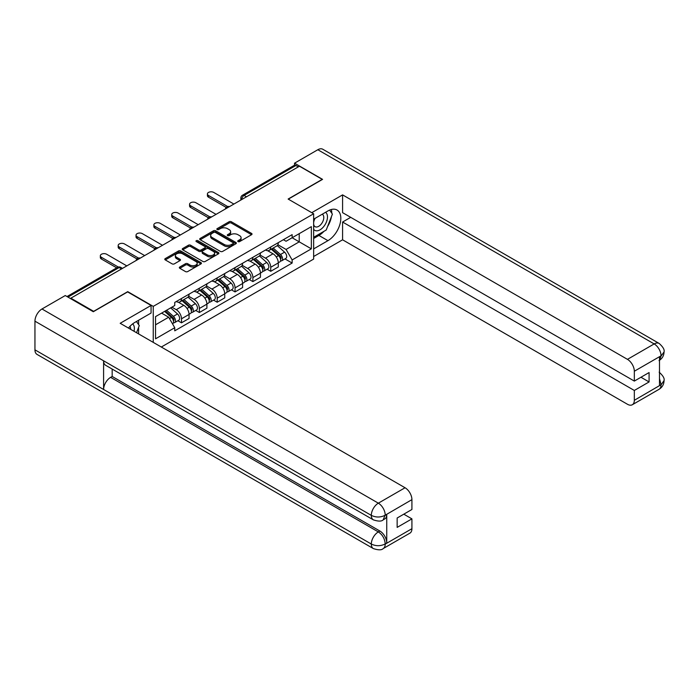 <?xml version="1.0" encoding="UTF-8"?>
<svg xmlns="http://www.w3.org/2000/svg" width="699" height="699" viewBox="0 0 699 699"><rect width="100%" height="100%" fill="white"/><g stroke="black" fill="none" stroke-linecap="round" stroke-linejoin="round"><path stroke-width="1.05" d="M238.053 241.601A1.11 0.638 0 0 0 239.626 241.601L251.553 234.715A1.59 0.917 0 0 0 252.024 234.06A1.59 0.917 0 0 0 251.553 233.414L231.343 221.749A1.59 0.917 0 0 0 229.097 221.749L217.162 228.634A1.11 0.638 0 0 0 216.839 229.089A1.11 0.638 0 0 0 217.162 229.543A1.11 0.638 0 0 0 218.735 229.543L220.281 228.652A5.085 2.936 0 0 1 227.472 228.652L229.15 229.622A5.085 2.936 0 0 1 230.644 231.701A5.085 2.936 0 0 1 229.15 233.772L227.612 234.663A1.11 0.638 0 0 0 227.28 235.117A1.11 0.638 0 0 0 227.612 235.572A1.11 0.638 0 0 0 229.185 235.572L230.722 234.681A5.085 2.936 0 0 1 237.913 234.681L239.6 235.65A5.085 2.936 0 0 1 241.085 237.73A5.085 2.936 0 0 1 239.6 239.801L238.053 240.692A1.11 0.638 0 0 0 237.73 241.146A1.11 0.638 0 0 0 238.053 241.601L238.053 240.692M179.8 267.001A1.59 0.917 0 0 0 179.337 267.647A1.59 0.917 0 0 0 179.8 268.294L185.471 271.57A1.59 0.917 0 0 0 187.716 271.57L200.963 263.916A1.59 0.917 0 0 0 201.434 263.27A1.59 0.917 0 0 0 200.963 262.623L180.753 250.95A1.59 0.917 0 0 0 178.507 250.95L165.252 258.604A1.59 0.917 0 0 0 164.789 259.25A1.59 0.917 0 0 0 165.252 259.897L172.103 263.855A1.59 0.917 0 0 0 174.348 263.855L180.019 260.578A1.59 0.917 0 0 0 180.491 259.932A1.59 0.917 0 0 0 180.019 259.285L176.629 257.319A4.246 2.455 0 0 1 175.379 255.589A4.246 2.455 0 0 1 178 253.326A4.246 2.455 0 0 1 182.631 253.851L195.938 261.54A4.246 2.455 0 0 1 197.188 263.27A4.246 2.455 0 0 1 194.567 265.541A4.246 2.455 0 0 1 189.936 265.008L187.716 263.724A1.59 0.917 0 0 0 185.471 263.724L179.8 267.001L179.8 268.294M153.247 306.38L127.734 291.649L93.64 311.335L70.87 298.185L299.452 166.213L322.222 179.363L288.128 199.049L313.641 213.772L153.247 306.38L153.247 342.379M220.395 251.404A1.59 0.917 0 0 0 222.64 251.404L235.886 243.759A1.59 0.917 0 0 0 236.358 243.112A1.59 0.917 0 0 0 235.886 242.457L215.676 230.792A1.59 0.917 0 0 0 213.431 230.792L200.176 238.438A1.59 0.917 0 0 0 199.713 239.093A1.59 0.917 0 0 0 200.176 239.74L220.395 251.404M196.751 241.845A1.11 0.638 0 0 1 197.878 241.994L197.878 240.674L218.429 252.54A1.59 0.917 0 0 1 218.892 253.187A1.59 0.917 0 0 1 218.429 253.842L205.174 261.487A1.59 0.917 0 0 1 202.928 261.487L182.719 249.823L182.719 248.521A1.59 0.917 0 0 0 182.256 249.167A1.59 0.917 0 0 0 182.719 249.823M182.719 248.521L188.389 245.244A1.59 0.917 0 0 1 190.635 245.244L198.831 249.98A1.59 0.917 0 0 0 201.076 249.98L204.842 247.813A1.59 0.917 0 0 0 205.305 247.158A1.59 0.917 0 0 0 204.842 246.511L196.305 241.583A1.11 0.638 0 0 1 195.982 241.129A1.11 0.638 0 0 1 196.664 240.535A1.11 0.638 0 0 1 197.878 240.674M161.312 347.036L313.641 259.084L313.641 213.772M70.87 298.185L70.87 298.779M246.485 196.795L244.082 195.414A3.233 1.87 60 0 0 242.466 195.248L294.288 165.331A3.233 1.87 60 0 1 295.913 165.488L244.082 195.414A3.233 1.87 120 0 0 241.793 199.372L241.793 199.503M298.316 166.878L295.913 165.488M270.74 247A7.444 4.299 60 0 1 269.202 250.338L276.752 245.978A7.444 4.299 -120 0 0 278.289 242.64M260.028 255.013L265.48 258.158A7.444 4.299 60 0 1 270.74 267.28L278.289 262.92A7.444 4.299 -120 0 0 273.029 253.798L267.621 250.679M278.289 262.92L278.289 266.948L270.74 271.308L267.123 269.211M269.202 250.338A7.444 4.299 60 0 1 265.533 250.006M270.74 267.28L270.74 271.308M252.889 257.302A7.444 4.299 60 0 1 251.352 260.64L258.901 256.28A7.444 4.299 -120 0 0 260.447 252.942M249.272 279.521L252.889 281.61L260.447 277.25L260.447 273.222A7.444 4.299 -120 0 0 255.179 264.108L249.779 260.989M251.352 260.64A7.444 4.299 60 0 1 247.691 260.308M242.177 265.314L247.629 268.468A7.444 4.299 60 0 1 252.889 277.582L252.889 281.61M235.047 267.603A7.444 4.299 60 0 1 233.501 270.95L241.059 266.59A7.444 4.299 -120 0 0 242.597 263.243M231.421 289.823L235.047 291.911L242.597 287.551L242.597 283.523A7.444 4.299 -120 0 0 237.337 274.41L231.928 271.291M233.501 270.95A7.444 4.299 60 0 1 229.84 270.609M224.327 275.624L229.779 278.77A7.444 4.299 60 0 1 235.047 287.883L235.047 291.911M217.197 277.914A7.444 4.299 60 0 1 215.659 281.251L223.208 276.891A7.444 4.299 -120 0 0 224.746 273.554M213.579 300.124L217.197 302.221L224.746 297.861L224.746 293.833A7.444 4.299 -120 0 0 219.486 284.711L214.077 281.592M215.659 281.251A7.444 4.299 60 0 1 211.989 280.919M206.485 285.926L211.937 289.071A7.444 4.299 60 0 1 217.197 298.185L217.197 302.221M199.355 288.215A7.444 4.299 60 0 1 197.808 291.553L205.357 287.193A7.444 4.299 -120 0 0 206.904 283.855M195.729 310.435L199.355 312.523L206.904 308.163L206.904 304.135A7.444 4.299 -120 0 0 201.635 295.022L196.236 291.894M197.808 291.553A7.444 4.299 60 0 1 194.147 291.221M188.634 296.227L194.086 299.373A7.444 4.299 60 0 1 199.355 308.495L199.355 312.523M181.504 298.517A7.444 4.299 60 0 1 179.966 301.863L187.515 297.503A7.444 4.299 -120 0 0 189.053 294.157M177.887 320.736L181.504 322.824L189.053 318.464L189.053 314.436A7.444 4.299 -120 0 0 183.793 305.323L178.385 302.204M179.966 301.863A7.444 4.299 60 0 1 176.297 301.522M171.893 307.176L176.244 309.683A7.444 4.299 60 0 1 181.504 318.796L181.504 322.824M283.383 239.696L286.074 241.251L311.352 226.651L299.224 233.658L299.224 241.845L286.074 249.438L277.87 244.711M155.536 324.808L168.686 317.215L174.75 327.717L155.536 338.814L155.536 316.621L174.75 305.524L174.75 302.414L292.138 234.646L292.138 237.747L311.352 248.844L292.138 259.941L286.074 249.438M311.352 226.651L311.352 248.844M174.75 327.717L174.75 330.819L292.138 263.051L292.138 259.941M168.686 317.215L161.6 313.117M284.965 258.91L292.138 263.051M238.499 241.758L239.6 241.12A5.085 2.936 0 0 0 241.085 239.049L241.085 237.73M230.644 231.701L230.644 233.02A5.085 2.936 0 0 1 229.15 235.091L228.049 235.729M251.553 233.414L251.553 234.715L231.343 223.068A1.59 0.917 0 0 0 229.097 223.068L217.607 229.7M235.886 242.457L235.886 243.759L215.676 232.112A1.59 0.917 0 0 0 213.431 232.112L200.202 239.748M233.082 243.567A1.11 0.638 0 0 0 233.405 243.112A1.11 0.638 0 0 0 233.082 242.658L215.344 232.409A1.11 0.638 0 0 0 213.772 232.409L212.138 233.352A5.085 2.936 0 0 0 210.652 235.423A5.085 2.936 0 0 0 212.138 237.503L224.265 244.501A5.085 2.936 0 0 0 231.456 244.501L233.082 243.567L233.082 244.886A1.11 0.638 0 0 0 233.405 244.432L233.405 243.112M210.652 235.423L210.652 236.743A5.085 2.936 0 0 0 212.138 238.822L212.138 237.503M233.082 244.886L231.456 245.821A5.085 2.936 0 0 1 224.265 245.821L212.138 238.822M182.736 249.831L188.389 246.572L188.389 245.244M205.305 247.158L205.305 248.486A1.59 0.917 0 0 1 204.842 249.132L201.076 251.299A1.59 0.917 0 0 1 198.831 251.299L190.635 246.572A1.59 0.917 0 0 0 188.389 246.572M197.878 241.994L218.411 253.851M207.341 254.89A4.246 2.455 0 0 0 211.972 255.423A4.246 2.455 0 0 0 214.593 253.16A4.246 2.455 0 0 0 213.344 251.422L208.66 248.713A1.59 0.917 0 0 0 206.415 248.713L202.649 250.889A1.59 0.917 0 0 0 202.186 251.535A1.59 0.917 0 0 0 202.649 252.182L207.341 254.89L207.341 256.21A4.246 2.455 0 0 0 211.972 256.743A4.246 2.455 0 0 0 214.593 254.48L214.593 253.16M202.186 251.535L202.186 252.855A1.59 0.917 0 0 0 202.649 253.51L202.649 252.182M207.341 256.21L202.649 253.51M197.188 263.27L197.188 264.589A4.246 2.455 0 0 1 194.567 266.861A4.246 2.455 0 0 1 189.936 266.328L187.716 265.043A1.59 0.917 0 0 0 185.471 265.043L179.818 268.311M175.379 255.589L175.379 256.909A4.246 2.455 0 0 0 176.629 258.647L176.629 257.319M180.001 260.596L176.629 258.647M200.963 262.623L200.963 263.916L180.753 252.278A1.59 0.917 0 0 0 178.507 252.278L165.279 259.914L165.252 258.604M271.256 249.15L278.525 255.642A4.045 2.333 60 0 1 279.801 261.898L278.289 262.763M271.448 249.325L274.873 251.299M271.99 248.73L280.081 255.948A1.94 1.118 60 0 1 280.692 258.953A1.94 1.118 60 0 1 280.517 259.023M273.204 248.031L280.474 254.515A4.045 2.333 60 0 1 281.741 260.771A4.045 2.333 60 0 1 280.517 260.902M277.258 245.594L284.589 252.138A4.045 2.333 60 0 1 285.865 258.394L281.741 260.771M226.214 207.42L208.503 197.197A3.722 2.149 180 0 1 207.411 195.676L207.411 193.955A3.722 2.149 -0 0 0 208.503 195.475L227.691 206.555M233.903 204.064L213.763 192.443A3.722 2.149 -0 0 0 209.709 191.972A3.722 2.149 -0 0 0 207.411 193.955M253.405 259.451L260.683 265.943A4.045 2.333 60 0 1 261.95 272.199L260.439 273.073M253.597 259.626L257.022 261.601M254.139 259.032L262.239 266.249A1.94 1.118 60 0 1 262.841 269.255A1.94 1.118 60 0 1 262.667 269.325M255.353 258.333L262.623 264.825A4.045 2.333 60 0 1 263.899 271.072A4.045 2.333 60 0 1 262.675 271.203M259.408 255.895L266.747 262.448A4.045 2.333 60 0 1 268.014 268.696L263.899 271.072M235.563 269.762L242.833 276.245A4.045 2.333 60 0 1 244.1 282.501L242.597 283.375M235.755 269.928L239.18 271.911M236.297 269.333L244.388 276.559A1.94 1.118 60 0 1 244.999 279.556A1.94 1.118 60 0 1 244.816 279.626M237.503 268.634L244.781 275.126A4.045 2.333 60 0 1 246.048 281.382A4.045 2.333 60 0 1 244.825 281.514M241.566 266.205L248.896 272.75A4.045 2.333 60 0 1 250.163 279.006L246.048 281.382M323.952 231.334A18.2 10.511 120 0 1 318.901 235.441L327.945 240.657A18.2 10.511 120 0 0 339.836 224.615A18.2 10.511 120 0 0 337.04 210.032A18.2 10.511 120 0 0 327.945 210.932L313.641 219.189M327.945 240.657L313.641 248.914M313.641 256.507L342.589 239.801L342.589 222.029L634.325 390.461L634.325 400.3L661.202 384.642L659.489 385.446L659.489 357.04L661.036 355.817L634.325 371.239A9.707 5.601 -120 0 0 627.457 359.356L654.168 343.925L317.818 149.735L294.532 163.182L322.562 179.363L288.303 199.145M350.706 217.345L342.589 222.029M640.957 377.25L649.083 381.942L649.083 372.558L634.325 381.086L342.589 212.653L342.589 194.881L627.457 359.356M311.754 212.688L342.589 194.881M342.589 239.801L627.457 404.267A9.707 5.601 -120 0 0 632.307 404.747A9.707 5.601 -120 0 0 634.325 400.3M317.818 149.735A9.952 5.741 -60 0 1 322.789 149.245L659.148 343.436A9.952 5.741 -60 0 0 654.168 343.925A9.707 5.601 60 0 1 661.036 355.817M294.532 165.226L294.532 163.182M634.325 381.086L634.325 371.239M649.083 381.942L634.325 390.461M327.56 226.572A18.2 10.511 120 0 0 331.483 216.48M331.772 213.221A18.2 10.511 120 0 0 331.326 209.508M318.901 235.441L313.641 238.481M659.489 378.648L661.036 384.555M659.148 372.165C663.054 375.678 664.688 378.482 664.05 380.588L661.219 384.642M659.148 343.436C663.045 346.914 664.679 349.745 664.05 351.929L661.21 355.913M373.362 519.855A9.952 5.741 -60 0 1 371.3 515.364C375.887 517.566 380.457 517.548 385.027 515.312L383.192 519.846C381.567 521.498 378.29 521.498 373.362 519.855L105.654 365.297A9.952 5.741 -60 0 1 103.592 360.806L34.95 321.173A9.952 5.741 -60 0 1 41.984 308.984L65.269 295.546L93.299 311.728L127.62 291.911L151.071 305.454L151.071 313.047L134.828 322.431A18.2 10.511 120 0 0 128.45 328.058M151.071 305.454L120.184 323.288L405.053 487.753A9.707 5.601 60 0 1 411.921 499.645L411.921 509.484L397.154 518.011L397.154 527.387L411.921 518.868L411.921 528.706A9.707 5.601 60 0 1 409.902 533.154L383.192 548.575A9.707 5.601 -120 0 0 385.201 544.128L411.921 528.706M138.201 333.694L142.037 335.904M138.603 333.458L138.603 327.359M138.603 324.633L138.603 320.247M383.192 548.575C381.645 550.218 378.369 550.227 373.362 548.584L37.012 354.393A9.952 5.741 -60 0 1 34.95 349.841L103.592 389.474A9.952 5.741 -60 0 1 110.625 377.355L378.342 531.913L379.88 531.022A9.707 5.601 60 0 1 386.748 542.913L386.748 514.508A9.707 5.601 60 0 1 384.738 518.955L383.192 519.846M34.95 321.173L34.95 349.841M41.984 308.984L378.342 503.175A9.952 5.741 -60 0 0 371.3 515.364L103.592 360.806L103.592 389.474L371.3 544.032C375.87 546.242 380.448 546.242 385.035 544.032L385.201 544.128M411.921 518.868L403.795 514.176M112.172 369.055L112.172 376.455L379.88 531.022M112.172 376.455L110.625 377.355M313.641 229.298A10.52 6.073 120 0 0 322.003 228.39A10.52 6.073 120 0 0 327.482 216.943A10.52 6.073 120 0 0 325.577 212.304M314.524 218.682A10.52 6.073 120 0 0 313.641 220.578M313.641 224.091A7.2 4.159 120 0 0 315.092 226.694A7.2 4.159 120 0 0 320.64 224.763A7.2 4.159 120 0 0 323.786 217.52A7.2 4.159 120 0 0 322.291 214.217A7.2 4.159 120 0 0 322.274 214.209M315.118 218.341A7.2 4.159 120 0 0 313.641 222.649M329.587 210.102L332.401 214.104L326.223 230.023L313.877 237.153M134.016 331.274A10.52 6.073 120 0 0 134.365 328.443A10.52 6.073 120 0 0 132.627 323.917M130.661 329.334A7.2 4.159 120 0 0 130.669 329.011A7.2 4.159 120 0 0 129.927 326.381M136.41 321.514L139.284 325.603L136.523 332.724M208.363 217.721L190.652 207.498A3.722 2.149 180 0 1 189.569 205.978L189.569 204.265A3.722 2.149 -0 0 0 190.652 205.786L209.84 216.856M216.052 214.366L195.921 202.745A3.722 2.149 -0 0 0 191.867 202.282A3.722 2.149 -0 0 0 189.569 204.265M190.512 228.023L172.81 217.8A3.722 2.149 180 0 1 171.718 216.288L171.718 214.567A3.722 2.149 -0 0 0 172.81 216.087L191.989 227.158M198.21 224.676L178.07 213.046A3.722 2.149 -0 0 0 174.016 212.583A3.722 2.149 -0 0 0 171.718 214.567M217.712 280.063L224.991 286.555A4.045 2.333 60 0 1 226.258 292.811L224.746 293.676M217.905 280.238L221.33 282.213M218.446 279.644L226.537 286.861A1.94 1.118 60 0 1 227.149 289.867A1.94 1.118 60 0 1 226.974 289.936M219.661 278.945L226.93 285.428A4.045 2.333 60 0 1 228.197 291.684A4.045 2.333 60 0 1 226.983 291.815M223.715 276.507L231.054 283.051A4.045 2.333 60 0 1 232.321 289.307L228.197 291.684M199.87 290.365L207.14 296.857A4.045 2.333 60 0 1 208.407 303.113L206.904 303.986M200.063 290.539L203.479 292.514M200.604 289.945L208.695 297.162A1.94 1.118 60 0 1 209.307 300.168A1.94 1.118 60 0 1 209.123 300.238M201.81 289.246L209.088 295.738A4.045 2.333 60 0 1 210.355 301.985A4.045 2.333 60 0 1 209.132 302.117M205.864 286.808L213.204 293.353A4.045 2.333 60 0 1 214.471 299.609L210.355 301.985M182.02 300.675L189.289 307.158A4.045 2.333 60 0 1 190.565 313.414L189.053 314.288M182.212 300.841L185.637 302.816M182.754 300.247L190.844 307.473A1.94 1.118 60 0 1 191.456 310.47A1.94 1.118 60 0 1 191.281 310.539M183.968 299.548L191.238 306.04A4.045 2.333 60 0 1 192.505 312.296A4.045 2.333 60 0 1 191.281 312.427M188.022 297.11L195.353 303.663A4.045 2.333 60 0 1 196.629 309.919L192.505 312.296M172.67 238.333L154.96 228.11A3.722 2.149 180 0 1 153.867 226.59L153.867 224.868A3.722 2.149 -0 0 0 154.96 226.389L174.147 237.468M180.359 234.978L160.228 223.348A3.722 2.149 -0 0 0 156.165 222.885A3.722 2.149 -0 0 0 153.867 224.868M154.82 248.634L137.118 238.411A3.722 2.149 180 0 1 136.025 236.891L136.025 235.179A3.722 2.149 -0 0 0 137.118 236.69L156.296 247.769M162.509 245.279L142.378 233.658A3.722 2.149 -0 0 0 138.323 233.186A3.722 2.149 -0 0 0 136.025 235.179M136.969 258.936L119.267 248.713A3.722 2.149 180 0 1 118.175 247.193L118.175 245.48A3.722 2.149 -0 0 0 119.267 247L138.454 258.071M144.667 255.581L124.527 243.96A3.722 2.149 -0 0 0 120.473 243.497A3.722 2.149 -0 0 0 118.175 245.48M164.615 311.37L171.447 317.468A4.045 2.333 60 0 1 172.714 323.716L172.513 323.838M164.684 311.335L167.786 313.126M165.348 310.95L173.002 317.774A1.94 1.118 60 0 1 173.605 320.771A1.94 1.118 60 0 1 173.431 320.85M166.563 310.251L173.387 316.341A4.045 2.333 60 0 1 174.663 322.597A4.045 2.333 60 0 1 173.439 322.728M170.678 307.875L177.511 313.965A4.045 2.333 60 0 1 178.778 320.221L174.663 322.597M116.716 267.848L101.416 259.023A3.722 2.149 180 0 1 100.333 257.503L100.333 255.782A3.722 2.149 -0 0 0 101.416 257.302L118.314 267.053M126.816 265.891L106.685 254.261A3.722 2.149 -0 0 0 102.631 253.798A3.722 2.149 -0 0 0 100.333 255.782M241.906 199.442L241.793 199.372A3.233 1.87 0 0 1 240.849 198.053L240.849 200.054M199.355 308.495L206.904 304.135M217.197 298.185L224.746 293.833M235.047 287.883L242.597 283.523M252.889 277.582L260.447 273.222M181.504 318.796L189.053 314.436M176.244 309.683L183.793 305.323M194.086 299.373L201.635 295.022M211.937 289.071L219.486 284.711M229.779 278.77L237.337 274.41M247.629 268.468L255.179 264.108M265.48 258.158L273.029 253.798M229.237 206.755A3.233 1.87 120 0 0 227.813 207.586M211.395 217.057A3.233 1.87 120 0 0 209.962 217.887M193.544 227.367A3.233 1.87 120 0 0 192.111 228.189M175.694 237.669A3.233 1.87 120 0 0 174.269 238.49M157.852 247.97A3.233 1.87 120 0 0 156.419 248.8M140.001 258.281A3.233 1.87 120 0 0 138.577 259.102M121.556 268.932L119.153 267.542L67.96 297.101M122.5 268.381L120.77 267.376A3.233 1.87 120 0 0 119.153 267.542A3.233 1.87 60 0 0 117.537 267.376L67.008 296.551M239.6 241.12L239.6 239.801M227.612 235.572L227.612 234.663M229.15 235.091L229.15 233.772M217.162 229.543L217.162 228.634M229.097 223.068L229.097 221.749M231.343 223.068L231.343 221.749M200.176 239.74L200.176 238.438M213.431 232.112L213.431 230.792M215.676 232.112L215.676 230.792M224.265 245.821L224.265 244.501M231.456 245.821L231.456 244.501M190.635 246.572L190.635 245.244M198.831 251.299L198.831 249.98M201.076 251.299L201.076 249.98M204.842 249.132L204.842 247.813M218.429 253.842L218.429 252.54M185.471 265.043L185.471 263.724M187.716 265.043L187.716 263.724M189.936 266.328L189.936 265.008M180.019 260.578L180.019 259.285M178.507 252.278L178.507 250.95M180.753 252.278L180.753 250.95M278.525 255.642L276.262 256.952M281.094 258.062L280.369 258.481M284.589 252.138L280.474 254.515M208.503 195.475L208.503 197.197M260.683 265.943L258.412 267.254M263.243 268.364L262.518 268.783M266.747 262.448L262.623 264.825M242.833 276.245L240.57 277.555M245.401 278.674L244.667 279.093M248.896 272.75L244.781 275.126M664.05 380.623C663.936 384.424 662.268 387.325 659.026 389.326A9.707 5.601 -120 0 0 661.036 384.878M659.489 360.265L661.036 356.149M386.748 542.913L385.044 544.032M411.921 499.645L385.035 515.303M385.201 515.399L386.748 514.508M385.201 515.067A9.707 5.601 60 0 0 378.342 503.175L405.053 487.753M373.362 548.584A9.952 5.741 -60 0 1 371.3 544.032A9.952 5.741 -60 0 1 378.342 531.913C382.467 534.683 384.756 538.641 385.201 543.805M190.652 205.786L190.652 207.498M172.81 216.087L172.81 217.8M224.991 286.555L222.719 287.866M227.551 288.975L226.826 289.395M231.054 283.051L226.93 285.428M207.14 296.857L204.868 298.167M209.709 299.277L208.975 299.696M213.204 293.353L209.088 295.738M189.289 307.158L187.026 308.469M191.858 309.578L191.124 310.007M195.353 303.663L191.238 306.04M154.96 226.389L154.96 228.11M137.118 236.69L137.118 238.411M119.267 247L119.267 248.713M171.447 317.468L169.49 318.595M174.007 319.889L173.282 320.308M177.511 313.965L173.387 316.341M101.416 257.302L101.416 259.023M229.517 206.598A3.233 3.233 0 0 0 225.358 208.992M211.666 216.9A3.233 3.233 0 0 0 207.516 219.303M193.815 227.21A3.233 3.233 0 0 0 189.665 229.604M175.973 237.511A3.233 3.233 0 0 0 171.823 239.906M158.123 247.813A3.233 3.233 0 0 0 153.972 250.207M140.281 258.114A3.233 3.233 0 0 0 136.122 260.517M120.77 267.376A3.233 3.233 0 0 0 117.537 267.376M242.466 195.248A3.233 3.233 0 0 0 240.849 198.053M632.307 404.747L659.026 389.326M664.05 351.955C663.919 355.73 662.241 358.604 659.026 360.588"/></g></svg>
